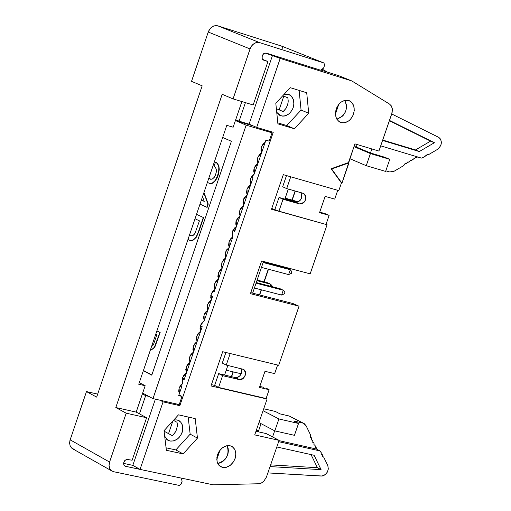 <?xml version="1.0" encoding="UTF-8"?>
<svg xmlns="http://www.w3.org/2000/svg" width="511" height="511" viewBox="0 0 511 511"><rect width="100%" height="100%" fill="white"/><g stroke="black" fill="none" stroke-linecap="round" stroke-linejoin="round"><path stroke-width="0.77" d="M219.2 465.578L222.617 467.437L226.264 467.335L230.206 465.393L233.438 461.912L235.316 457.888L235.865 453.544L234.798 449.431L232.269 446.64L230.071 445.739L226.43 445.816L222.483 447.745L219.238 451.213L218.114 453.225L216.888 457.371L217.098 461.752L218.957 465.317L220.356 466.505L222.617 467.437L219.2 465.578M266.218 433.59L279.095 440.367L266.429 477.07L263.772 481.317L261.37 483.042L258.547 483.764L213.144 484.811L258.547 483.764L261.21 483.119L263.836 481.247L266.429 477.07L279.095 440.367L266.218 433.59L255.973 431.278L266.218 433.59M172.418 435.723L175.784 431.552L177.387 426.174L177.01 422.284L173.453 420.368L177.01 422.284L177.381 424.322L176.704 429.444L174.034 434.126L172.418 435.723L164.216 431.271L172.418 435.723M142.595 393.298L143.374 393.476L142.595 393.298M269.125 389.701L266.084 398.529L267.074 399.04L254.727 434.893L279.095 440.367L254.727 434.893L267.074 399.04L266.084 398.529L269.125 389.701L259.454 387.415L264.992 371.305L274.656 373.624L277.62 365.02L274.656 373.624L264.992 371.305L259.454 387.415L269.125 389.701L266.161 388.181L269.125 389.701M166.535 439.185L169.907 441.031L173.491 440.955L177.355 439.083L179.08 437.531L181.603 433.762L182.772 429.732L182.536 425.465L180.683 421.984L177.119 419.921C182.088 421.773 183.768 425.925 182.152 432.389C179.431 438.604 175.35 441.485 169.907 441.031L166.822 439.46L164.676 436.177L167.665 440.105L169.907 441.031L166.535 439.185M166.075 447.808L175.835 449.929L190.162 434.165L188.15 417.021L190.162 434.165L197.463 438.106L195.196 418.605L178.486 414.843L164.018 430.716L166.375 450.287L183.117 453.915L197.463 438.106L190.162 434.165L175.835 449.929L183.117 453.915L175.835 449.929L166.075 447.808M164.152 431.859L164.363 430.339L164.152 431.859M173.868 419.908L177.119 419.921L173.868 419.908M159.943 400.196L163.073 401.863L179.853 405.683L176.717 404.009L179.853 405.683L273.238 132.304L179.853 405.683L163.073 401.863L159.943 400.196M74.216 449.393L71.604 448.032L70.205 445.994L69.624 443.376L70.148 439.824L109.578 462.053L126.191 413.188L115.805 407.535L126.191 413.188L146.606 417.743L132.132 460.226L126.702 459.351L124.85 460.468L123.611 463.023L123.918 465.055L125.514 466.294L140.046 469.398L132.815 465.349L123.579 463.394L132.815 465.349L155.37 399.155L132.815 465.349L139.925 469.328L125.514 466.294L124.314 465.617L125.221 466.211L123.815 464.844L123.624 462.94L124.575 460.788L126.562 459.389L132.132 460.226L146.606 417.743L136.194 412.096L115.805 407.535L222.189 94.305L233.061 98.898L253.169 104.966L267.968 61.537L262.571 59.353L267.968 61.537L263.797 60.234L267.968 61.537L253.169 104.966L233.061 98.898L222.189 94.305L115.805 407.535L136.194 412.096L142.665 393.1L152.981 398.612L179.22 404.584L182.012 396.408L178.952 394.792L181.801 386.457L178.959 394.792L182.012 396.408L179.22 404.584L152.981 398.612L142.665 393.1L142.384 393.917L145.654 395.667L148.816 396.383L145.654 395.667L139.458 413.865L145.654 395.667L142.384 393.917L136.194 412.096L146.606 417.743L126.191 413.188L109.578 462.053L109.035 465.642L109.316 467.45L110.465 469.75L111.615 470.842L113.627 471.71L179.265 485.431L181.143 484.089L182.159 481.138L180.881 478.009L182.159 481.138L181.143 484.089L179.265 485.431L113.627 471.71L111.226 470.542L109.718 468.542L109.028 465.227L109.578 462.053L70.148 439.824L86.48 391.586L97.684 394.115L86.48 391.586L69.918 440.616L69.617 442.967L70.077 445.681L71.361 447.789L72.971 448.971M222.285 363.072L225.907 352.494L222.285 363.072L226.226 365.084L243.773 369.408L245.395 371.337L245.638 374.231L243.792 377.948L242.323 379.098L240.24 379.699L222.604 375.649L218.574 387.427L266.084 398.529L218.574 387.427L222.604 375.649L218.676 373.624L224.585 375.023L227.855 365.474L224.585 375.023L218.676 373.624L214.646 385.39L218.676 373.624L222.604 375.649L239.314 379.603C245.35 378.153 246.883 374.774 243.9 369.485L226.226 365.084L230.186 353.529L226.226 365.084L222.285 363.072M211.426 384.636L214.646 385.39L218.574 387.427L214.646 385.39L211.426 384.636M263.887 387.376L259.799 386.405L263.887 387.376M210.986 385.939L267.074 399.04L210.986 385.939L222.7 351.715L210.986 385.939M278.693 365.282L222.7 351.715L278.693 365.282L299.031 306.191L278.693 365.282M241.109 368.648C242.335 373.969 240.419 376.946 235.373 377.584L239.314 379.603L235.373 377.584L224.585 375.023L235.373 377.584L237.851 377.335L239.844 375.93L241.409 373.337L241.109 368.648M204.751 319.247L203.685 318.979L204.751 319.247M203.921 319.899L204.438 320.154L212.544 296.437L204.438 320.154L203.921 319.899M202.203 326.714L200.344 325.788L202.203 326.714L184.037 379.922L202.203 326.714M184.388 378.875L182.421 378.415L184.388 378.875M182.306 379.021L184.037 379.922L182.306 379.021M181.801 386.457L180.274 385.658L181.801 386.457M140.046 469.398L163.073 401.863L140.046 469.398L213.144 484.811L140.046 469.398M295.313 191.031L292.196 200.114L295.313 191.031M268.486 269.265L264.161 281.887L268.486 269.265M261.434 289.846L259.684 294.943L261.434 289.846M233.297 371.899L231.649 376.703L233.297 371.899M295.083 190.967L291.966 200.05L295.083 190.967M268.256 269.201L263.925 281.829L268.256 269.201M261.198 289.782L259.454 294.885L261.198 289.782M233.061 371.848L231.419 376.645L233.061 371.848M243.664 123.03L243.817 122.576L243.664 123.03M210.794 295.582L212.544 296.437L210.794 295.582M232.46 238.094L214.198 291.589L212.953 290.976L214.198 291.589L232.46 238.094L231.713 237.743L232.46 238.094M253.047 177.802L234.715 231.496L232.844 230.621L234.715 231.496L253.047 177.802L251.291 177.017L253.047 177.802M265.899 140.167L255.308 171.179L253.724 170.476L255.308 171.179L265.899 140.167L269.201 141.138L272.037 132.834L265.343 129.966L272.037 132.834L246.149 125.157L272.037 132.834L269.201 141.138L265.899 140.167L265.19 142.243L265.899 140.167M288.313 189.038L284.863 199.105L295.556 202.12L298.022 201.96L300.008 200.593L301.579 198L301.924 195.151L300.922 192.628C302.748 198.23 300.96 201.391 295.556 202.12L299.599 203.927L283.037 199.264L278.955 211.171L271.743 208.462L278.955 211.171L327.066 224.744L271.469 209.261L283.311 174.666L338.812 190.616L341.444 182.97L331.128 168.758L348.451 162.613L354.909 143.866L378.913 151.058L391.835 113.608L392.339 108.773L391.324 105.892L389.497 104.04L351.849 80.968L280.2 58.426L256.682 127.399L273.238 132.304L256.682 127.399L280.2 58.426L351.849 80.968L389.497 104.04L391.413 106.039L392.41 109.431L392.09 112.752L378.913 151.058L354.909 143.866L341.955 183.194L341.444 182.97L338.812 190.616L283.311 174.666L271.469 209.261L327.066 224.744L310.164 273.851L327.066 224.744L278.955 211.171L283.037 199.264L279.006 197.457L274.931 209.35L279.006 197.457L284.863 199.105L288.313 189.038M263.497 261.453L252.645 293.129L292.752 303.464L299.031 306.191L250.428 293.684L261.638 260.961L310.164 273.851L261.638 260.961L250.428 293.684L299.031 306.191L292.752 303.464L250.78 292.65L252.645 293.129L263.497 261.453M222.617 467.437C217.552 465.591 215.859 461.337 217.526 454.669C220.35 448.249 224.533 445.273 230.071 445.739C235.117 447.61 236.797 451.865 235.124 458.501C232.32 464.895 228.149 467.872 222.617 467.437M164.018 430.716L178.486 414.843L195.196 418.605L197.463 438.106L183.117 453.915L166.375 450.287L164.018 430.716M290.261 87.681L306.709 92.753L308.721 113.257L294.381 128.772L277.907 123.847L275.806 103.26L290.261 87.681L275.806 103.26L277.907 123.847L294.381 128.772L308.721 113.257L306.709 92.753L290.261 87.681M341.08 122.627L344.848 122.755L348.911 120.8L350.693 119.114L353.216 114.994L354.283 110.465L353.727 105.726L351.466 102.091L348.694 100.463L344.938 100.316L340.869 102.251L339.08 103.931L336.545 108.051L335.459 112.58L336.002 117.319L338.25 120.966L341.08 122.627C336.117 120.328 334.494 115.754 336.225 108.894C339.087 102.379 343.245 99.568 348.694 100.463C353.644 102.794 355.247 107.367 353.516 114.196C350.674 120.679 346.528 123.49 341.08 122.627L339.809 122.097M329.129 215.361L326.056 224.284L329.129 215.361L319.541 212.665L325.137 196.384L334.718 199.111L337.745 190.309L334.718 199.111L325.137 196.384L319.541 212.665L329.129 215.361L326.088 214L329.129 215.361M341.444 182.97L331.128 168.758L341.444 182.97M331.128 168.758L331.633 168.981L348.962 162.83L348.451 162.613L331.128 168.758M338.384 75.558L351.849 80.968L338.384 75.558L320.736 70.007L338.384 75.558M265.139 53.01L280.2 58.426L272.535 55.335L249.087 124.141L256.682 127.399L249.087 124.141L239.097 121.177L235.699 119.715L239.097 121.177L249.087 124.141L272.535 55.335L265.139 53.01M322.102 69.094L327.404 72.102L322.102 69.094M299.127 90.415L301.075 110.063L308.721 113.257L301.075 110.063L286.754 125.54L294.381 128.772L286.754 125.54L277.805 122.857L286.754 125.54L301.075 110.063L299.127 90.415M319.752 212.052L326.088 214L319.752 212.052M290.733 176.8L286.697 188.585L303.675 193.439L305.687 195.687L305.91 198.664L304.467 201.922L302.065 203.761L299.599 203.927C305.757 202.49 307.22 199.047 303.981 193.592L286.697 188.585L290.733 176.8M282.66 186.79L286.492 175.58L282.66 186.79L286.697 188.585L282.66 186.79M331.633 168.981L341.955 183.194L348.962 162.83L331.633 168.981M283.183 111.545L285.975 108.409L287.482 105.285L288.191 101.925L287.865 97.831L288.236 101.089L287.782 104.295L286.122 108.179L284.02 110.81L283.183 111.545L276.355 108.683L283.183 111.545M245.414 102.628L239.097 121.177L245.414 102.628M255.506 170.604L253.75 170.106L255.506 170.604M234.958 230.787L233.003 230.257L234.958 230.787M214.486 290.74L213.438 290.472L214.486 290.74M281.012 115.85L276.732 112.337L279.677 115.288L281.012 115.85L279.645 115.275L282.762 116.144L284.71 115.984L288.683 114.1L290.42 112.465L292.886 108.485L293.921 104.097L293.371 99.504L291.155 95.947L288.37 94.311C293.25 96.585 294.853 101.037 293.193 107.668C290.433 113.966 286.371 116.693 281.012 115.85M275.831 103.561L275.966 103.088L275.831 103.561M284.122 94.299L288.37 94.311L284.122 94.299M282.794 95.729L287.865 97.831L282.794 95.729M284.863 199.105L279.006 197.457L283.037 199.264L299.599 203.927L295.556 202.12L284.863 199.105M241.882 101.561L235.418 120.551L241.882 101.561M226.795 125.342L233.15 127.213L235.418 120.551L246.149 125.157L235.418 120.551L233.15 127.213L226.795 125.342L138.743 384.24L226.795 125.342M142.665 393.1L145.175 385.722L138.743 384.24L145.175 385.722L142.665 393.1M96.668 397.124L202.177 85.842L96.668 397.124L86.48 391.586L96.668 397.124M280.277 288.804L256.267 282.557L280.277 288.804L283.254 290.229L280.277 288.804M256.062 283.158L283.254 290.229L256.062 283.158M281.593 295.064L254.395 288.025L281.593 295.064L283.254 290.229L284.908 292.196L283.254 290.229L281.593 295.064L284.359 293.806L281.593 295.064M267.732 282.819L257.122 280.054L267.732 282.819L270.683 284.231L267.732 282.819M256.924 280.641L270.683 284.231L256.924 280.641M288.626 274.586L261.46 267.406L288.626 274.586L290.293 269.744L263.127 262.533L290.293 269.744L287.303 268.339L263.318 261.971L287.303 268.339L290.293 269.744L288.626 274.586L291.391 273.353L288.626 274.586M281.925 46.214L323.923 62.981L281.785 46.156L217.724 25.812L259.626 42.617L217.724 25.812L216.089 25.55L213.636 26.004L210.193 28.514L208.22 32.027L250.045 48.935L233.061 98.898L250.435 47.951L252.69 44.681L255.513 42.822L257.978 42.356L259.626 42.617L323.923 62.981L324.651 65.05L323.616 68.078L320.486 70.173L266.231 53.093L320.486 70.173L323.616 68.078L324.651 65.05L323.923 62.981L259.626 42.617L256.541 42.502L254.044 43.588L251.878 45.581L250.045 48.935L208.22 32.027L191.523 81.338L202.177 85.842L191.523 81.338L208.545 31.177L210.679 27.984L213.815 25.933L217.724 25.812L281.785 46.156L282.519 48.206M244.041 123.189L235.514 120.264L241.064 121.759L244.041 123.189L253.252 125.93L244.041 123.189M270.032 286.141L270.683 284.231L272.35 286.198L270.683 284.231L270.032 286.141M172.846 421.032L168.547 433.622L172.846 421.032M321.425 476.054L267.866 472.905L322.269 476.022L324.945 474.898L327.353 472.1L328.33 468.996L327.832 465.668C328.943 471.366 326.81 474.828 321.425 476.054M258.579 430.837L256.305 430.326L258.579 430.837M278.648 441.664L320.001 450.932L316.322 449.009L279 440.635L316.322 449.009L320.001 450.932L278.648 441.664M227.133 445.675C229.669 454.483 226.539 460.417 217.731 463.49L220.337 462.87L222.949 461.382L225.223 459.172L226.91 456.559L228.034 453.5L228.385 450.779L228.098 448.07L227.133 445.675M139.299 382.598L145.175 385.722L139.299 382.598M152.981 398.612L246.149 125.157L152.981 398.612M151.773 375.17L143.342 370.731L151.773 375.17L231.394 141.272L151.773 375.17M222.675 137.465L231.394 141.272L222.675 137.465M182.012 396.408L178.665 395.642L179.361 393.598L179.125 387.932L182.912 383.199L182.676 377.527L186.464 372.794L186.228 367.115L190.022 362.388L189.785 356.697L193.573 351.97L193.343 346.273L197.137 341.552L196.901 335.842L200.695 331.122L200.465 325.405L204.259 320.684L204.03 314.961L207.824 310.241L207.6 304.511L211.394 299.791L211.171 294.055L214.965 289.335L214.741 283.592L218.536 278.872L218.318 273.117L222.113 268.403L221.895 262.641L225.69 257.927L225.472 252.159L229.267 247.445L229.056 241.665L232.85 236.957L232.639 231.17L236.433 226.462L236.223 220.663L240.017 215.955L239.812 210.149L243.606 205.448L243.402 199.635L247.196 194.934L246.998 189.108L250.792 184.407L250.594 178.575L254.389 173.881L254.191 168.036L257.985 163.341L257.793 157.49L261.587 152.795L261.396 146.938L265.19 142.243L263.127 143.917L261.396 146.938L260.936 150.33L261.587 152.795L259.524 154.469L257.793 157.49L257.333 160.882L257.985 163.341L255.366 165.73L253.961 168.834L253.737 171.421L254.389 173.881L252.325 175.554L250.594 178.575L250.141 181.961L250.792 184.407L248.729 186.087L246.998 189.108L246.545 192.487L247.196 194.934L245.133 196.614L243.709 198.856L242.936 202.132L243.606 205.448L241.543 207.134L240.119 209.376L239.346 212.646L240.017 215.955L237.398 218.357L235.993 221.455L235.775 224.029L236.433 226.462L234.37 228.149L232.639 231.17L232.192 234.53L232.85 236.957L230.787 238.65L229.056 241.665L228.609 245.025L229.267 247.445L226.641 249.853L225.242 252.951L225.025 255.513L225.69 257.927L223.626 259.626L221.895 262.641L221.448 265.995L222.113 268.403L220.043 270.102L218.318 273.117L217.871 276.47L218.536 278.872L215.91 281.293L214.511 284.378L214.301 286.933L214.965 289.335L212.895 291.04L211.171 294.055L210.73 297.396L211.394 299.791L209.325 301.496L207.6 304.511L207.159 307.852L207.824 310.241L205.761 311.946L204.336 314.195L203.57 317.44L204.259 320.684L201.634 323.112L200.235 326.197L200.031 328.739L200.695 331.122L198.07 333.549L196.671 336.634L196.467 339.17L197.137 341.552L195.068 343.264L193.343 346.273L192.909 349.601L193.573 351.97L190.948 354.404L189.555 357.483L189.351 360.019L190.022 362.388L187.952 364.107L186.528 366.349L185.768 369.581L186.464 372.794L183.839 375.234L182.446 378.312L182.242 380.842L182.912 383.199L180.849 384.924L179.125 387.932L178.69 391.241L179.361 393.598L178.665 395.642L182.012 396.408M277.071 265.624L277.243 265.107L277.071 265.624M285.195 198.14L295.754 201.117L285.195 198.14M297.543 202.113L285.036 198.587L297.543 202.113M263.797 60.234L262.149 58.561L262.181 55.776L263.874 53.508L266.231 53.093L263.676 53.649L262.277 55.514L262.13 58.516L263.446 60.094M272.178 286.703L272.35 286.198L272.178 286.703M284.359 293.806L284.908 292.196L284.359 293.806M291.941 271.737L290.293 269.744L291.941 271.737L291.391 273.353L291.941 271.737M321.33 452.867L320.001 450.932L320.078 451.775L321.112 452.069L321.151 453.525L321.33 452.867M327.832 465.668L323.75 457.204L322.364 456.559L322.518 455.32L321.151 453.525L321.368 454.324L322.294 454.522L322.447 456.687L323.75 457.204L327.832 465.668M276.815 446.965L314.131 455.282L321.08 469.654L270.051 466.581L321.08 469.654L314.131 455.282L276.815 446.965M261.044 423.664L258.247 431.795L261.044 423.664M272.567 436.931L274.682 430.805L272.567 436.931M303.636 423.325L289.194 416.011L302.876 423.082L293.748 420.981L302.876 423.082L304.249 423.645L306.089 425.733L310.618 435.11L310.56 437.627L311.486 437.825L311.748 440.092L312.675 440.297L312.943 442.558L313.869 442.762L314.131 445.024L315.057 445.222L315.319 447.483L316.245 447.687L316.322 449.009L316.437 447.904L315.517 447.553L314.859 445.158L313.939 444.8L314.061 442.98L312.751 442.341L312.866 440.514L311.557 439.875L311.678 438.048L310.369 437.403L310.618 435.11L306.089 425.733L302.876 423.082L289.194 416.011L280.073 413.904L275.34 411.457L280.073 413.904L289.194 416.011L291.206 417.053M220.037 450.121L216.785 459.6L220.037 450.121M151.856 374.914L143.425 370.475L151.856 374.914M279.217 266.193L279.185 265.624L279.217 266.193M297.804 202.037L295.754 201.117L297.804 202.037M226.226 370.22L241.237 373.79L226.226 370.22M391.713 113.959L438.834 137.427L391.713 113.959M283.809 96.145L279.127 109.846L283.809 96.145M421.441 158.097L380.714 145.839L421.441 158.097L423.804 157.107L424.98 155.925L426.378 155.593L427.049 154.469L428.627 154.597L437.921 149.129L439.434 147.717L441.012 144.741L441.383 142.135L440.654 139.235L438.923 137.478C442.558 141.183 442.092 145.156 437.518 149.384L428.627 154.597L427.56 154.418L426.378 155.593L424.98 155.925L423.804 157.107L421.441 158.097M344.81 100.348C348.298 109.277 345.647 115.563 336.858 119.21L342.811 115.933L345.487 111.768L346.426 108.473L346.541 105.272L344.81 100.348M311.052 454.598L317.408 467.712L321.08 469.654L317.408 467.712L270.638 464.876L317.408 467.712L311.052 454.598M294.438 435.321L274.809 430.875L258.968 422.578L274.809 430.875L294.438 435.321L298.539 423.459L293.748 420.981L298.539 423.459L294.438 435.321M311.288 437.761L310.318 437.25L311.288 437.761M312.483 440.227L311.506 439.722L312.483 440.227M313.671 442.692L312.694 442.187L313.671 442.692M314.859 445.158L313.888 444.647L314.859 445.158M316.047 447.617L315.076 447.106L316.047 447.617M275.34 411.457L263.721 408.768L275.34 411.457M263.05 410.716L278.923 418.956L298.539 423.459L278.923 418.956L274.809 430.875L278.923 418.956L263.05 410.716M156.909 330.834L160.167 332.495L154.788 347.218L153.166 348.789L150.489 349.709L153.166 348.789L154.788 347.218L160.167 332.495L156.909 330.834M208.961 177.777L210.685 179.278L208.961 177.777M215.942 162.147L217.839 163.916L218.944 166.35L219.264 169.39L218.465 174.181L217.124 177.841L214.856 181.405L212.148 183.423L209.453 183.526L212.039 183.462L214.556 181.724L216.728 178.639L218.465 174.181L219.264 169.39L218.944 166.35L217.839 163.916L215.942 162.147M189.3 240.196L191.274 240.643L192.871 240.279L196.141 237.494L199.36 230.135L199.028 230.046L203.276 217.552L199.028 230.046L199.36 230.135L203.614 217.641L196.524 214.339L203.614 217.641L199.36 230.135L196.492 236.938L193.484 239.991L191.772 240.598L189.977 240.457M203.978 192.43L208.245 204.036L207.115 207.357L208.245 204.036L203.978 192.43M389.484 120.424L434.407 142.71L419.301 151.543L382.579 140.436L419.301 151.543L434.407 142.71L389.484 120.424M356.295 147.008L370.469 152.981L371.861 148.944L370.469 152.981L384.802 157.26L370.469 152.981L356.295 147.008L357.151 144.536L356.295 147.008M404.278 165.04L405.14 163.456L406.654 163.552L407.727 161.942L409.241 162.038L410.314 160.428L411.828 160.524L412.901 158.915L413.897 159.068L415.079 157.886L415.992 157.35L416.989 157.497L417.442 156.896L415.079 157.886L413.897 159.068L412.498 159.394L411.317 160.575L409.911 160.908L408.73 162.089L407.324 162.421L406.143 163.603L404.738 163.935L404.278 165.04M385.811 170.821L389.663 171.958L394.058 171.274L403.875 165.526L394.058 171.274L389.663 171.958L385.811 170.821M338.755 104.321L335.433 114.004L338.755 104.321M156.883 330.911L160.167 332.495L159.828 332.412L155.638 344.733L155.976 344.81L155.638 344.733L154.456 347.135L154.788 347.218L153.166 348.789L151.403 349.684L150.521 349.62L152.827 348.706L154.456 347.135L159.828 332.412L156.883 330.911M208.871 178.045L210.851 179.304L212.404 178.997L214.294 177.272L215.476 175.069L216.313 171.99L216.255 169.198L215.259 167.103L213.93 166.12L215.61 162.051L217.507 163.82L218.804 167.206L218.861 170.412L217.712 175.414L218.05 175.509L217.712 175.414L215.367 180.242L212.972 182.695L209.836 183.596L207.389 182.401L210.066 183.615L212.193 183.155L214.99 180.747L217.245 176.678L218.702 171.587L218.804 167.206L217.507 163.82L215.61 162.051L213.93 166.12L215.259 167.103L216.255 169.198L216.313 171.99L215.438 175.158L214.064 177.579L212.321 179.035L210.57 179.246L208.871 178.045M197.457 235.079L197.125 234.99L194.927 238.516L193.043 239.953L190.399 240.528L187.971 239.499L190.271 240.515L192.794 240.074L195.036 238.394L197.125 234.99L197.457 235.079M199.028 230.046L197.125 234.99L199.028 230.046M203.838 192.851L208.245 204.036L207.907 203.94L206.776 207.268L207.115 207.357L199.999 204.138L206.776 207.268L207.907 203.94L203.838 192.851M424.935 155.906L425.471 156.13L424.935 155.906M427.503 154.399L428.122 154.648L427.503 154.399M422.367 157.42L422.891 157.637L422.367 157.42M430.569 141.132L434.407 142.71L430.569 141.132L415.469 149.953L419.301 151.543L415.469 149.953L382.713 140.04L415.469 149.953L430.569 141.132L389.382 120.711L430.569 141.132M356.486 146.465L354.244 145.795L356.486 146.465M353.957 146.631L370.424 153.575L389.772 159.349L384.802 157.26L389.772 159.349L385.607 171.409L366.246 165.692L349.805 158.685L366.246 165.692L370.424 153.575L353.957 146.631M413.399 158.857L413.897 159.068L413.399 158.857M415.967 157.337L416.478 157.554L415.967 157.337M153.6 344.286L152.77 345.666L151.62 346.375L152.77 345.666L153.6 344.286L156.915 334.539L153.6 344.286M155.836 333.99L156.915 334.539L155.836 333.99M195.023 218.772L199.443 220.841L195.004 233.303L193.209 235.341L191.108 235.795L189.517 234.958L191.306 235.82L192.449 235.699L193.841 234.856L195.004 233.303L199.443 220.841L195.023 218.772M202.509 196.748L204.247 201.391L201.379 200.076L204.247 201.391L202.509 196.748M385.607 171.409L389.772 159.349L370.424 153.575L366.246 165.692L385.607 171.409M191.095 235.788L189.581 234.773L191.095 235.788M204.221 201.321L201.398 200.018L204.221 201.321M231.394 446.167L232.269 446.64M179.304 420.821L178.422 420.349M243.9 369.485L243.428 369.242M348.579 100.431L349.926 100.98M289.641 94.848L288.306 94.299M303.981 193.592L303.393 193.33M72.338 448.613L111.743 470.925M322.3 456.329L323.495 456.955M311.423 437.793L310.305 437.218M312.611 440.265L311.499 439.684M313.805 442.73L312.687 442.149M316.181 447.649L315.07 447.068M210.168 183.692L209.836 183.596M190.731 240.617L190.399 240.528"/></g></svg>
